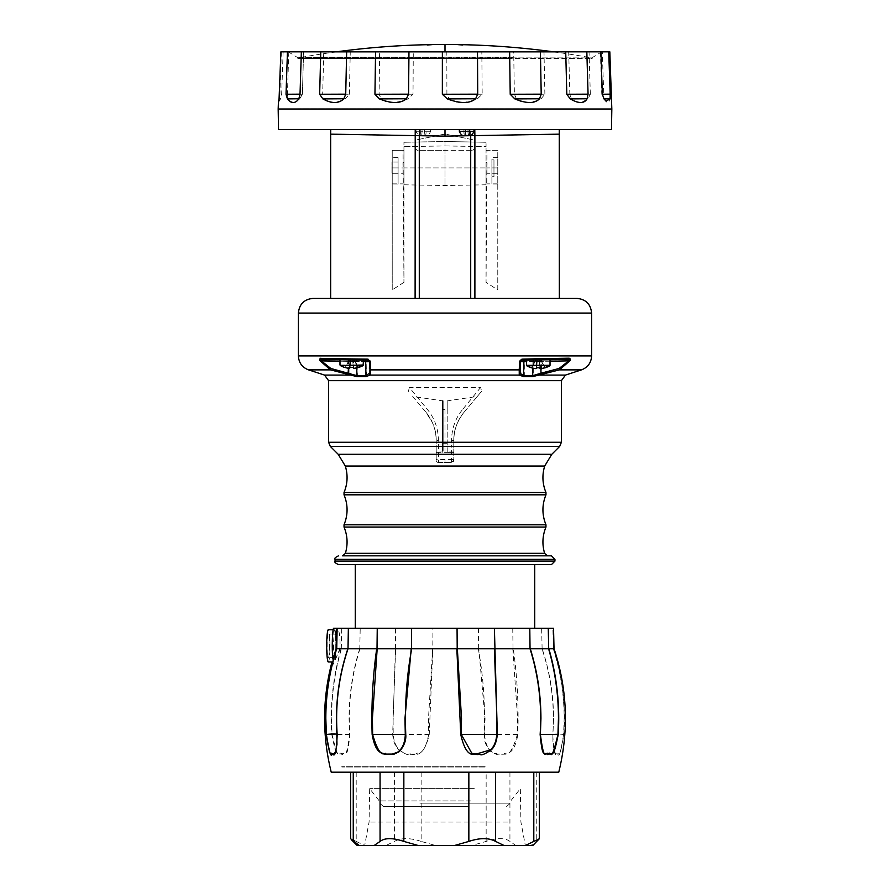 <?xml version="1.0" encoding="UTF-8"?>
<svg xmlns="http://www.w3.org/2000/svg" width="890" height="890" viewBox="0 0 890 890"><rect width="100%" height="100%" fill="white"/><g stroke="black" fill="none" stroke-linecap="round" stroke-linejoin="round"><path stroke-width="0.67" stroke-dasharray="4.45 3.34" d="M359.716 648.765C352.663 671.305 349.114 694.545 349.058 718.497L349.603 734.45C345.543 766.09 343.941 749.525 341.894 754.064C338.245 749.235 339.735 766.768 332.048 734.45L331.547 718.497C331.57 694.545 334.851 671.305 341.404 648.765L359.782 648.765L360.205 628.24L337.866 628.24C339.602 632.245 340.314 638.998 339.991 648.51L339.991 648.51M341.404 648.765L341.137 648.765C333.094 676.5 329.968 705.058 331.759 734.439C336.832 759.415 336.62 752.106 342.517 754.553C345.531 750.526 347.334 761.562 349.859 734.439C347.934 705.058 351.305 676.5 359.961 648.765L395.427 648.765L392.668 734.439C393.458 742.06 395.594 747.3 399.087 750.159C412.07 758.414 408.699 752.973 412.348 754.575C410.646 752.195 422.828 762.875 429.247 734.439L432.84 648.765L478.653 648.765L478.42 628.24L360.205 628.24M341.282 648.765L340.47 648.765M341.293 648.765L341.738 628.24M341.137 648.765L340.492 648.51M333.183 629.708L334.151 629.708A16.131 1.624 90 0 1 335.775 645.828A16.131 1.624 -90 0 1 335.219 657.955L335.497 658.989A18.768 1.891 90 0 0 334.807 628.24L337.866 628.24M335.497 658.989L339.935 648.754M333.494 628.24L334.807 628.24M335.219 657.955L332.549 661.96L333.082 657.955A16.131 1.624 -90 0 1 332.526 645.828A16.131 1.624 90 0 1 334.151 629.708M328.321 661.96A16.131 1.624 90 0 0 329.945 645.828A16.131 1.624 90 0 0 328.321 629.708M329.511 645.828A11.837 1.19 -90 0 1 328.321 657.677A11.837 1.19 -90 0 1 327.131 645.828A11.837 1.19 -90 0 1 328.321 633.991A11.837 1.19 -90 0 1 329.511 645.828M333.55 645.828A11.726 1.179 90 0 0 334.74 657.565A11.726 1.179 90 0 0 335.919 645.828A11.726 1.179 90 0 0 334.74 634.103A11.726 1.179 90 0 0 333.55 645.828M331.725 662.894L332.882 664.785L340.425 648.754M376.982 648.765L359.961 648.765M539.329 772.197L331.236 772.197M336.431 630.576L336.553 628.24M553.536 628.24L478.42 628.24M534.723 628.24L355.277 628.24L534.723 628.24M349.859 734.439L331.759 734.439M395.427 648.765L395.605 628.24M432.651 648.765L428.491 718.497L428.713 734.45C423.685 759.259 416.476 751.004 416.409 753.93L414.206 754.086C406.597 752.562 409.489 757.724 399.41 749.814C395.872 746.588 393.814 741.47 393.213 734.45L393.091 718.497L395.638 648.765L432.796 648.765L432.941 628.24M457.16 648.765L433.163 648.765M478.62 648.765L478.308 648.765C483.381 676.5 485.35 705.058 484.238 734.439C483.248 744.563 491.38 752.64 491.714 752.183L496.297 754.331L505.654 754.164C505.987 752.006 513.986 756.756 517.858 734.439C518.748 705.058 517.224 676.5 513.296 648.765L548.718 648.765M530.218 648.765L513.296 648.765M553.269 648.765C560.511 671.305 564.149 694.545 564.171 718.497L563.615 734.45C557.418 733.827 553.858 733.827 552.957 734.45L553.536 718.497C553.491 694.545 549.697 671.305 542.144 648.765L541.988 648.765C551.266 676.5 554.87 705.058 552.812 734.439C554.014 765.723 557.963 750.893 557.385 754.575C557.707 750.159 558.653 767.169 563.804 734.439C565.784 705.058 562.324 676.5 553.424 648.765L552.868 628.24M554.07 648.765L553.424 648.765M421.148 772.197L421.148 841.417L435.499 845.5L471.8 845.5L486.151 841.417C497.154 837.724 505.075 837.724 509.937 841.417L515.855 845.5L532.821 845.5M538.584 839.737L530.829 845.5M356.2 772.197L356.2 841.417L350.671 838.769M356.2 841.417L364.644 845.5L357.179 845.5M421.148 841.417C410.079 837.724 401.168 837.724 394.404 841.417L385.971 845.5L364.644 845.5M471.8 845.5L515.855 845.5M435.499 845.5L385.971 845.5M511.272 845.5L364.666 845.5L511.272 845.5M474.281 788.64L369.673 788.64L474.281 788.64M468.952 806.507L383.379 806.507L468.952 806.507M494.729 648.765L530.129 648.765M542.11 648.765L541.643 628.24M512.751 628.24L513.018 648.765M478.653 648.765L512.985 648.765M512.818 648.765L517.602 718.497L517.357 734.45L484.716 734.45L485.039 718.497L478.787 648.765M429.247 734.439L392.668 734.439M517.858 734.439L517.357 734.45C509.18 763.242 503.862 750.504 504.241 754.097L497.688 754.086L492.47 752.206C493.127 752.495 485.117 749.013 484.716 734.45L484.238 734.439M563.804 734.439L563.615 734.45C558.197 767.358 558.675 749.191 558.108 754.075L555.638 753.685L554.448 751.416L553.024 744.374L552.812 734.439M411.536 648.765L456.993 648.765M347.934 648.765L376.837 648.765M534.723 564.616L355.277 564.616L534.723 564.616M445 564.616L551.433 564.616M551.433 555.827L416.442 555.827M395.839 555.827L342.472 555.827M463.812 555.827L494.161 555.827M445 409.589L445 452.32L436.2 452.398L436.2 460.186L438.525 462.533L451.475 462.533A2.347 2.347 0 0 0 453.8 460.186L451.475 462.533L438.525 462.533L438.447 440.328C438.236 428.524 434.576 418.267 427.445 409.545L409.289 387.384L480.711 387.384L481.523 391.422L477.296 396.462L447.203 400.856L447.203 409.534L442.797 409.534L442.797 452.343L453.8 452.398L453.8 440.472L453.8 460.186L453.8 454.289L551.811 454.289M447.203 400.856L447.203 452.343L453.8 452.398L453.8 454.289M436.2 451.074L436.2 452.398L442.797 452.343L442.797 451.019L436.2 451.074L436.2 440.472L436.2 460.186A2.347 2.347 0 0 0 438.525 462.533M436.2 440.472C436.434 430.749 432.996 421.326 425.909 412.204C432.584 420.214 436.022 429.636 436.2 440.472L438.447 440.328M442.797 409.534L442.797 400.856L412.704 396.462L425.909 412.204L432.24 422.238M412.704 396.462L425.909 412.204A2.347 1.079 -40 0 1 427.445 409.545M409.289 387.384L408.477 391.422M341.415 359.771L363.432 360.15L363.432 365.312L340.28 365.823L363.131 365.823A23.451 23.451 0 0 1 358.525 367.781L358.336 367.781A23.451 23.363 180 0 1 353.998 368.616A23.451 23.363 180 0 0 358.336 367.781L354.209 360.283L357.235 365.857L354.009 360.283L353.263 360.283L354.209 360.283M356.734 367.882L356.734 361.496L339.98 361.229M319.655 360.383L321.223 360.884L321.234 359.616L322.08 359.426L368.126 360.239L367.392 359.082L320.044 358.614L319.655 360.383L330.579 369.873L357.346 376.626L366.424 376.637L370.551 375.079L369.395 373.678L366.101 375.636L357.101 375.625L349.047 373.21L349.047 361.362L357.101 361.496L357.346 376.626M324.55 375.079L350.682 375.079L350.793 373.678M522.619 359.082L521.885 360.239L568.71 359.605L569.923 358.592L522.619 359.082L521.529 359.326L521.34 360.35L522.352 360.239A1.469 1.469 90 0 0 520.917 361.696L524.321 361.651L524.321 375.625L521.073 373.678L520.594 368.482L519.382 369.873L519.916 375.079L370.551 375.079L369.395 373.678M370.752 374.534L370.785 369.873L369.561 368.482L369.561 373.144L369.561 361.696L369.561 368.482M519.727 374.612L520.917 373.21L520.439 361.696A1.469 1.469 0 0 1 521.874 360.239A1.469 1.469 0 0 0 520.439 361.696L521.34 360.35L520.439 361.696L519.66 361.195L519.382 369.873L370.785 369.873L370.329 361.195L369.561 361.696L368.627 360.328L369.561 361.696L366.101 361.651A1.469 1.035 -89 0 0 365.089 360.183L322.08 359.426L320.878 358.192M365.089 360.183L368.627 360.328L368.404 359.304L370.329 361.195M368.404 359.304L367.392 359.082M581.47 369.873L559.521 369.873L570.334 360.406L568.732 360.895L568.71 359.605L568.732 360.895L559.143 368.482L559.521 369.873L541.943 374.534L541.576 373.144L533.266 375.636L533.266 361.496L568.732 360.895M569.923 358.592L570.334 360.406M519.66 361.195L521.529 359.326M308.53 369.873L330.579 369.873L330.935 368.482L321.223 360.884L349.047 361.362L349.047 359.905M321.223 360.884L321.234 359.616L320.044 358.614M348.713 374.612L349.047 373.21L330.935 368.482M368.126 360.239A1.469 1.469 0 0 1 369.561 361.696A1.469 1.469 0 0 0 368.126 360.239M353.998 368.616L353.341 367.781L350.07 367.781L353.341 367.781L352.685 360.283L349.403 360.283L353.263 360.283L352.685 360.283L353.408 368.616L352.685 360.283L353.408 368.616L353.998 368.616L353.263 360.283L353.998 368.616M350.07 367.781L349.414 368.616L350.004 368.616L350.727 360.283L350.07 367.781M348.591 368.527A23.451 23.363 180 0 0 349.414 368.616L350.137 360.283L349.414 368.616A23.451 23.363 0 0 1 345.075 367.781A23.451 23.363 180 0 0 348.591 368.527M345.075 367.781L349.403 360.283L345.075 367.781M358.336 367.781L357.235 365.857L358.336 367.781M539.585 373.678L539.696 375.079L533.021 376.637L533.266 375.636L524.321 375.625L523.999 376.626L519.916 375.079L521.073 373.678M523.999 376.626L533.021 376.637M521.885 360.239L567.92 359.449L569.122 358.203M528.004 360.139L548.585 359.782L528.004 360.127M540.797 360.172L538.294 360.172L540.797 360.172L545.114 367.659A23.451 23.451 0 0 0 549.72 365.701L526.568 365.189L550.02 365.189L550.02 359.749L548.585 359.782M544.925 367.659A23.451 23.363 180 0 1 540.586 368.493A23.451 23.363 180 0 0 544.925 367.659L540.597 360.172L544.925 367.659M540.586 368.493L539.93 367.659L536.659 367.659L539.93 367.659L539.273 360.172L539.996 368.493L539.273 360.172L539.996 368.493L540.586 368.493L539.863 360.172L540.586 368.493M536.659 367.659L536.003 368.493L536.592 368.493L537.315 360.172L535.991 360.172L538.294 360.172L537.315 360.172L536.659 367.659M535.179 368.404A23.451 23.363 180 0 0 536.003 368.493L536.737 360.172L536.003 368.493A23.451 23.363 0 0 1 531.664 367.659A23.451 23.363 180 0 0 535.179 368.404M531.664 367.659L535.991 360.172L531.664 367.659M565.45 375.079L539.696 375.079L541.943 374.534M540.953 368.605L540.953 361.362L532.899 361.496L532.899 368.126M520.594 368.482L520.439 364.043M520.439 368.482L520.439 372.899M526.869 365.846L549.72 365.846M541.409 368.549A23.451 23.363 180 0 0 544.925 367.804L540.797 360.317L543.823 365.89L540.597 360.317L539.863 360.317L540.797 360.317M539.996 368.649L540.586 368.649L539.996 368.649L540.586 368.649L539.863 360.317L540.586 368.649L539.996 368.649L539.273 360.317L535.991 360.317L539.863 360.317L539.273 360.317L539.93 367.804L539.273 360.317L539.93 367.804L536.659 367.804L536.003 368.649L536.737 360.317L536.003 368.649L536.592 368.649L536.003 368.649A23.451 23.363 180 0 1 535.179 368.549M535.791 360.317L531.664 367.804M544.925 367.804L543.823 365.89L544.925 367.804M537.315 360.317L536.659 367.804L537.315 360.317M458.906 298.395L431.094 298.395M559.343 298.395L330.657 298.395M474.893 135.614L559.309 134.145L445 136.137L420.67 135.714L420.77 129.517L330.935 129.528L559.265 129.528M415.107 135.614L420.67 135.714M403.949 282.341L392.223 289.884L392.223 150.332L403.949 150.332L403.949 282.341L403.003 150.332L392.223 150.332L392.223 289.884M497.777 289.884L497.777 173.784L491.914 173.784L497.777 173.784L497.777 184.052L497.777 167.921L491.914 167.921L491.914 184.052L491.914 167.921L497.777 167.921L497.777 157.663L497.777 173.784L497.777 150.332L486.051 150.332L486.051 282.341L497.777 289.884L497.777 150.332L486.997 150.332L486.051 282.341M474.782 129.54L559.265 129.528L445 129.517L445 136.137M611.475 129.528L278.526 129.528M467.973 129.54L459.351 129.54L467.973 129.54L467.973 131.297L473.981 131.297M422.027 129.517L430.649 129.517L422.027 129.517L422.027 131.275L416.019 131.275L420.581 131.275L420.581 129.517M330.735 129.528L415.218 129.54M445 129.517L420.77 129.517M474.314 146.45L474.314 140.064L447.169 134.435L474.314 140.064L474.314 129.517L415.686 129.517L474.314 129.517L474.314 148.864L472.857 150.332L474.314 148.864L474.314 146.45L486.051 146.65L486.051 142.255L486.051 146.65L445 145.927L445 185.509L445 150.332L472.857 150.332L417.143 150.332L415.686 148.864L417.143 150.332L445 150.332M611.831 109.003L278.17 109.003M281.362 51.831L279.894 94.24L278.848 100.359M288.805 51.82L287.425 94.151L302.311 94.24L299.685 98.879C293.455 103.73 289.55 103.685 287.982 98.757L287.425 94.151M302.4 94.251L303.579 51.82L302.4 94.251L299.63 98.901L287.982 98.757M349.403 94.24L350.248 51.82L323.726 51.82L322.681 94.14L349.403 94.24L345.276 98.879C334.974 103.718 327.898 103.674 324.049 98.746L322.681 94.14M350.248 51.82L379.618 51.82L379.096 94.14L381.031 98.746C386.483 103.663 395.505 103.707 408.121 98.879L413.016 94.229L413.294 51.82L446.813 51.82L446.902 94.14L449.072 98.746C455.168 103.663 464.58 103.707 477.329 98.879L482.169 94.229L481.835 51.82L513.686 51.82L514.375 94.14L544.891 94.24L540.964 98.879C530.24 103.73 522.063 103.685 516.411 98.746L514.375 94.14M544.88 94.24L543.99 51.82L553.513 51.82L336.476 51.82M590.337 94.24L589.035 51.82L568.699 51.82L569.856 94.14L590.337 94.24L587.99 98.879L582.783 101.705C578.022 103.14 574.228 102.161 571.402 98.746L569.856 94.14M610.662 94.24L609.183 51.831L602.308 51.831L603.743 94.151L610.662 94.24L610.306 98.89C608.649 103.696 606.724 103.652 604.533 98.757L603.743 94.151M379.618 51.82L413.294 51.82M481.835 51.82L446.813 51.82M513.686 51.82L543.99 51.82M512.151 58.518L297.916 58.529L512.151 58.518M445 58.551L591.505 58.529L445 58.551M445 51.843L445 57.906L298.506 57.895L591.494 57.895L445 57.883L445 44.5M403.949 142.255L415.686 142.044L415.686 140.064L442.831 134.435L447.169 134.423L442.831 134.435L415.686 140.064L415.686 129.517L415.686 148.864L415.686 146.45L403.949 146.65L403.949 142.255L403.949 146.65L445 145.927L445 141.532L403.949 142.255L445 141.532L486.051 142.255L445 141.532L415.686 142.044L415.686 146.45M486.051 167.921L486.051 146.65L486.051 184.797L486.051 167.921L403.949 167.921L403.949 146.65L403.949 184.797L403.949 167.921L486.051 167.921M486.051 173.072L486.051 162.058L486.051 173.072M403.949 173.072L403.949 162.058L403.949 173.072M403.048 173.072L402.947 162.781L403.003 173.784L403.949 173.784M403.949 162.058L402.947 162.781M403.949 150.332L403.003 150.332M392.223 173.784L398.086 173.784L398.086 162.058L398.086 184.052L398.086 167.921L398.086 173.784L392.223 173.784L392.223 167.921L392.223 184.052L392.223 173.784L402.692 173.784M392.223 167.921L398.086 167.921L398.086 157.663L398.086 167.921L392.223 167.921L392.223 157.663L392.223 167.921L402.692 167.921M391.934 173.072L391.934 162.058L391.934 173.072M486.952 173.072L487.053 162.781L486.997 173.784L486.051 173.784M486.051 162.058L487.053 162.781M486.051 150.332L486.997 150.332M491.914 175.642L491.914 159.132L491.914 175.642M493.961 160.2L493.961 176.721L493.961 160.2M340.28 365.523L363.131 365.523M354.821 368.226A23.451 23.363 180 0 0 358.336 367.481L354.209 359.994L357.235 365.556L354.009 359.994L353.263 359.994L354.209 359.994M353.408 368.315L353.998 368.315L353.408 368.315L353.998 368.315L353.263 359.994L353.998 368.315L353.408 368.315L352.685 359.994L349.403 359.994L353.263 359.994L352.685 359.994L353.341 367.481L352.685 359.994L353.341 367.481L350.07 367.481L349.414 368.315L350.137 359.994L349.414 368.315L350.004 368.315L349.414 368.315A23.451 23.363 180 0 1 348.591 368.226M349.203 359.994L345.075 367.481M358.336 367.481L357.235 365.556L358.336 367.481M350.727 359.994L350.07 367.481L350.727 359.994M477.296 396.462L464.091 412.204C457.004 421.326 453.566 430.749 453.8 440.472C453.978 429.636 457.416 420.214 464.091 412.204A2.347 1.079 -140 0 0 462.555 409.545C455.424 418.267 451.764 428.524 451.553 440.328L451.553 444.989L436.2 444.989M453.8 451.074L447.203 451.019M447.203 409.534L447.203 452.343L445 452.32M480.711 387.384L462.555 409.545M453.8 444.989L451.553 444.989L451.553 459.596L436.2 459.596M445 459.652L445 462.589M453.8 459.596L451.553 459.596L451.475 462.533M481.523 391.422L464.091 412.204M485.106 767.002L341.793 767.002L485.106 767.002M485.128 766.691L341.76 766.691L485.128 766.691M310.198 109.014L605.067 109.003L310.198 109.014M519.148 108.992L282.575 109.003L519.148 108.992M519.148 108.891L282.586 108.903L519.148 108.891M536.748 772.197L536.748 841.417M509.937 772.197L509.937 841.417M394.404 772.197L394.404 841.417M486.151 841.417L486.151 772.197M507.623 822.048L369.083 822.048L507.623 822.048M470.554 800.9L379.251 800.9L470.554 800.9M419.913 803.881L509.536 803.881L419.913 803.881M335.052 561.101L554.948 561.101M554.948 559.343L335.052 559.343M345.342 553.469L544.658 553.469M544.624 553.324L345.376 553.324M344.03 527.058L545.971 527.058M344.03 524.777L545.971 524.777M344.03 494.807L545.971 494.807M344.03 492.515L545.971 492.515M544.691 466.049L345.309 466.049M338.189 454.289L436.2 454.289M559.677 446.413L330.324 446.413M328.599 442.274L561.401 442.274M561.401 380.653L328.599 380.653M298.406 355.933L591.594 355.933M339.98 359.76L348.446 359.905L348.424 368.204M348.446 359.905L363.432 360.161M355.722 360.027A1.469 1.035 -89 0 1 356.734 361.496L363.432 361.607M366.424 376.637L366.101 361.651L357.101 361.496A1.469 1.035 91 0 0 356.1 360.027M361.729 365.823A23.451 20.581 90 0 1 354.821 368.527M567.92 359.449L541.554 359.905L541.576 373.144L559.143 368.482M541.554 359.905L525.334 360.183A1.469 1.035 89 0 0 524.321 361.651L533.266 361.496A1.469 1.035 -91 0 1 534.278 360.027M525.334 360.183L522.352 360.239M548.318 365.701A23.451 20.581 90 0 1 541.409 368.404M533.9 360.027A1.469 1.035 -91 0 0 532.899 361.496L526.568 361.596M540.953 359.905L540.953 361.362L550.02 361.207M526.568 365.334L550.02 365.334M591.594 313.058L298.406 313.058M469.33 135.714L469.23 129.517M345.276 98.879L324.049 98.746M413.016 94.229L379.096 94.14M408.121 98.879L381.031 98.746M482.169 94.229L446.902 94.14M477.329 98.879L449.072 98.746M540.964 98.879L516.411 98.746M587.99 98.879L571.402 98.746M610.306 98.89L604.533 98.757M512.54 57.216L297.071 57.227L512.54 57.216M462.956 45.368A808.053 387.406 90 0 0 445.033 44.5M427.044 45.368A808.053 387.406 90 0 1 444.967 44.5M459.351 131.297L467.973 131.297A4.105 0.556 -90 0 0 468.541 135.402L469.864 135.402M463.913 129.54L463.913 131.297A4.105 0.556 -90 0 0 464.469 135.402L468.541 135.402M424.652 129.517L424.652 131.275L430.649 131.275L422.027 131.275A4.105 0.556 -90 0 1 421.459 135.38L425.531 135.38A4.105 0.556 90 0 0 426.088 131.275L426.088 129.517M421.148 135.38A4.105 0.556 -90 0 1 420.581 131.275L424.652 131.275A4.105 0.556 90 0 0 425.209 135.38M470.71 135.313L470.599 129.54M392.223 183.874L402.747 183.874M497.777 167.921L487.308 167.921M497.777 173.784L487.308 173.784M497.777 183.874L487.253 183.874M339.98 365.011L363.432 365.011M447.203 443.253L442.797 443.253M451.553 440.328L453.8 440.472M331.97 661.96L332.549 661.96M334.74 657.565L328.321 657.677M334.74 634.103L328.321 633.991M333.016 658.177L332.804 658.945M506.621 806.507L509.536 803.881L510.749 800.9L520.327 788.64L520.917 822.048L525.334 845.5M383.379 806.507L380.464 803.881L379.251 800.9L369.673 788.64L369.083 822.048L364.666 845.5M339.98 359.738L340.28 365.823A23.451 23.451 0 0 0 344.886 367.781L349.203 360.283M526.568 360.15L526.869 365.701A23.451 23.451 0 0 0 531.475 367.659L535.791 360.172M283.131 51.831L281.652 94.284L280.506 98.946L278.425 102.328M600.383 51.831L601.785 94.284L603.832 98.935L606.101 101.204M592.084 58.529L592.929 57.227L601.718 51.831M288.282 51.831L297.071 57.227L297.916 58.529M336.342 51.843A808.053 808.053 0 0 0 298.506 57.895L298.495 58.529M553.658 51.843A808.053 808.053 0 0 1 591.494 57.895L591.505 58.529M416.019 129.517L416.019 131.275C417.499 134.824 419.312 136.192 421.459 135.38M430.649 129.517L430.649 131.275C429.08 134.824 427.378 136.192 425.531 135.38M403.949 184.797L445 185.509L486.051 184.797M486.051 142.255L445 141.532M398.086 157.663L392.223 157.663M398.086 184.052L392.223 184.052M398.086 162.058L391.934 162.058M398.086 173.784L391.934 173.784M497.777 184.052L491.914 184.052M497.777 157.663L491.914 157.663M493.961 159.132L491.914 159.132M493.961 176.721L491.914 176.721M607.425 109.003L282.575 109.003"/><path stroke-width="1.33" d="M336.464 628.24L333.494 628.24A18.768 1.891 90 0 0 332.804 658.989L336.253 648.51L336.464 628.24L337.132 628.24L336.732 648.765C329.489 671.305 325.851 694.545 325.829 718.497L326.385 734.45C331.803 767.358 331.325 749.191 331.892 754.075L334.362 753.685L335.552 751.416L336.976 744.374L336.464 718.497C336.509 694.545 340.314 671.305 347.857 648.765L347.934 648.765M333.183 629.708L328.321 629.708A16.131 1.624 90 0 0 326.697 645.828A16.131 1.624 90 0 0 328.321 661.96L331.97 661.96M337.132 628.24L348.357 628.24L348.012 648.765C338.734 676.5 335.13 705.058 337.188 734.439C335.986 765.723 332.037 750.893 332.615 754.575C332.293 750.159 331.347 767.169 326.196 734.439C324.216 705.058 327.676 676.5 336.576 648.765L333.016 658.177M395.116 648.765L376.704 648.765C372.776 676.5 371.252 705.058 372.142 734.439C376.014 756.745 384.013 752.017 384.347 754.164L393.703 754.331L398.286 752.183C398.62 752.64 406.752 744.574 405.762 734.439C404.65 705.058 406.619 676.5 411.692 648.765L478.308 648.765M331.725 662.894C322.369 699.295 322.213 735.73 331.236 772.197L558.764 772.197L539.329 772.197L539.329 838.769L532.821 845.5L525.356 845.5L539.329 838.769M554.025 648.765L553.536 628.24L494.395 628.24L497.332 734.439C496.542 742.06 494.406 747.3 490.913 750.159C478.453 758.236 481.301 753.073 478.03 754.575L473.78 754.275C468.251 755.12 463.901 748.512 460.753 734.439L456.837 648.765M348.012 648.765L376.704 648.765M348.357 628.24L494.395 628.24M541.988 648.765L530.129 648.765M548.262 628.24L548.707 648.765L554.07 648.765C567.42 689.461 568.977 730.612 558.764 772.197M548.863 648.765C556.906 676.5 560.033 705.058 558.241 734.439C553.168 759.415 553.38 752.106 547.484 754.553C544.469 750.526 542.666 761.562 540.141 734.439C542.066 705.058 538.695 676.5 530.039 648.765L529.795 628.24M494.885 648.765L530.039 648.765M380.063 772.197L380.063 841.417C384.925 837.724 392.846 837.724 403.849 841.417L418.2 845.5L454.501 845.5L468.852 841.417C479.921 837.724 488.832 837.724 495.597 841.417L504.029 845.5L525.356 845.5M380.063 841.417L374.145 845.5L418.2 845.5M350.671 772.197L350.671 838.769L359.171 845.5L374.145 845.5M351.416 839.737L357.179 845.5L359.171 845.5M504.029 845.5L454.501 845.5M457.349 648.765L461.51 718.497L461.287 734.45L471.778 753.24L476.083 754.086L490.59 749.814C494.139 746.554 496.208 741.426 496.787 734.45L496.909 718.497L494.362 648.765L457.204 648.765L457.06 628.24M460.753 734.439L497.332 734.439M548.707 648.765L530.24 648.765M530.284 648.765C537.337 671.305 540.886 694.545 540.942 718.497L540.397 734.45L557.952 734.45L558.453 718.497C558.431 694.545 555.149 671.305 548.596 648.765M540.141 734.439L540.397 734.45C544.457 766.09 546.059 749.525 548.106 754.064C551.755 749.235 550.265 766.768 557.952 734.45L558.241 734.439M411.58 628.24L411.536 648.765M377.182 648.765L372.398 718.497L372.643 734.45C380.82 763.242 386.138 750.504 385.759 754.097L392.312 754.086L397.53 752.206C396.873 752.495 404.883 749.002 405.284 734.45L404.961 718.497L411.213 648.765L376.837 648.765M377.249 628.24L377.015 648.765M372.142 734.439L405.762 734.439M347.857 648.765L336.732 648.765M326.196 734.439L326.385 734.45C332.582 733.827 336.142 733.827 337.043 734.45L337.188 734.439M355.277 628.24L355.277 564.616L551.433 564.616L554.948 561.101L335.052 561.101C334.162 561.957 335.33 563.125 338.567 564.616L445 564.616M534.723 628.24L534.723 564.616M355.277 564.616L338.567 564.616M416.442 555.827L551.433 555.827L554.948 559.343L554.948 561.101M344.03 527.058L344.03 524.777L545.971 524.777L545.971 527.058L344.03 527.058C347.567 535.658 348.012 544.413 345.376 553.324L544.624 553.324L345.342 553.469L342.472 555.827L463.812 555.827M494.161 555.827L395.839 555.827M591.594 355.933L298.406 355.933L298.406 313.058L591.594 313.058L591.594 355.933C591.227 362.764 587.856 367.403 581.47 369.873L559.421 369.873L559.065 368.482L568.777 360.884L568.766 359.616L567.92 359.426L521.874 360.239L522.608 359.082L569.122 358.192L569.956 358.614L568.766 359.616L568.777 360.884L570.345 360.383L559.421 369.873L532.654 376.626L523.576 376.637L519.449 375.079L520.606 373.678L523.899 375.636L532.899 375.625L540.953 373.21L540.953 368.605M561.401 380.653L561.401 442.274L328.599 442.274L328.599 380.653L561.401 380.653L565.45 375.079L539.318 375.079L539.207 373.678M519.248 374.534L519.215 369.873L370.618 369.873L369.406 368.482L369.561 361.696L368.66 360.339L369.561 361.696L370.34 361.195L370.084 375.079L519.449 375.079L520.606 373.678M519.671 361.195L520.439 361.696L521.596 359.304L519.671 361.195L519.215 369.873L520.439 368.482L520.439 372.899M521.273 360.361L520.439 361.696L520.439 368.482L520.439 364.043M521.596 359.304L522.608 359.082M570.345 360.383L569.956 358.614M370.273 374.612L369.083 373.21L370.084 375.079L366.001 376.626L356.979 376.637L330.479 369.873L319.666 360.406L321.268 360.895L321.29 359.605L320.077 358.592L319.666 360.406M320.077 358.592L367.381 359.082L370.34 361.195M367.381 359.082L368.115 360.239L368.471 359.326M341.415 359.782L368.115 360.239L322.08 359.449L320.878 358.203M339.98 359.76L321.29 359.605L321.268 360.895L330.858 368.482L356.734 375.636L365.679 375.625L368.927 373.678M367.648 360.239A1.469 1.469 -90 0 1 369.083 361.696L365.679 361.651L366.001 376.626M328.599 380.653L324.55 375.079L350.304 375.079L350.415 373.678M348.057 374.534L348.424 368.204M298.406 355.933C298.773 362.764 302.144 367.403 308.53 369.873L330.479 369.873L330.858 368.482M541.287 374.612L540.953 373.21L559.065 368.482M526.568 361.596L520.439 361.696M528.004 360.127L548.585 359.771L528.004 360.127M526.568 360.15L526.568 365.334L550.02 365.334L550.02 359.738L548.585 359.771M567.92 359.426L569.122 358.192M550.02 365.334L526.869 365.846A23.451 23.451 0 0 0 531.475 367.804L531.664 367.804A23.451 23.363 180 0 0 535.179 368.549M549.72 365.846A23.451 23.451 0 0 1 545.114 367.804L544.925 367.804A23.451 23.363 180 0 1 540.586 368.649A23.451 23.363 180 0 0 541.409 368.549A23.451 20.581 90 0 0 548.318 365.846M540.586 368.649L539.93 367.804L536.659 367.804L536.003 368.649A23.451 23.363 0 0 1 531.664 367.804M539.93 367.804L539.996 368.649L539.93 367.804M591.594 313.058C590.726 304.146 585.843 299.262 576.942 298.395L313.058 298.395L330.657 298.395L330.657 134.145L419.29 135.692L419.29 298.395M576.942 298.395L559.343 298.395L559.265 129.528M445 129.54L445 136.137L470.71 135.692L470.71 298.395M445 136.137L419.29 135.692L419.401 129.54M474.893 298.395L474.893 135.614L559.343 134.145M278.526 129.528L611.475 129.528L611.831 109.003L278.17 109.003L278.526 129.528M322.859 98.901C331.792 103.752 338.801 103.707 343.885 98.768L322.859 98.901L319.655 94.251L320.767 51.843L301.354 51.831L300.03 94.162L298.84 98.768C295.502 103.663 291.686 103.707 287.403 98.89L286.035 94.251L287.448 51.831L280.895 51.831L279.071 98.757C278.114 103.685 278.17 103.73 279.215 98.89M278.848 100.359L278.425 102.328M281.362 51.831L323.726 51.82M336.476 51.82L568.699 51.82M589.035 51.82L602.308 51.831M609.183 51.831L609.828 51.831L608.727 51.831L610.184 94.151L602.33 94.251L600.939 51.831L586.833 51.831L588.067 94.162L566.808 94.251L570.256 98.901C578.734 103.752 584.352 103.707 587.089 98.768L588.067 94.162M602.33 94.251L604.032 98.89L606.101 101.204L610.084 98.757L610.184 94.151M566.808 94.251L565.729 51.843L540.419 51.843L541.209 94.162L510.215 94.262L514.832 98.901C526.58 103.752 534.812 103.707 539.518 98.768L541.209 94.162M510.215 94.262L509.636 51.843L477.496 51.843L477.719 94.162L442.352 94.262L447.325 98.901C460.319 103.752 469.753 103.707 475.616 98.768L477.719 94.162M442.352 94.262L442.375 51.843L408.966 51.843L408.566 94.162L406.418 98.768C400.444 103.718 391.455 103.763 379.418 98.901L374.946 94.262L375.569 51.843L346.655 51.843L345.721 94.162L319.655 94.251M343.885 98.768L345.721 94.162M540.419 51.843L509.636 51.843M477.496 51.843L442.375 51.843M408.966 51.843L375.569 51.843M346.655 51.843L320.767 51.843M301.354 51.831L287.448 51.831M608.727 51.831L600.383 51.831M586.833 51.831L565.729 51.843M553.658 51.843A808.053 808.053 0 0 0 445.033 44.5A808.053 387.406 90 0 0 445 44.5L445 51.843M474.782 129.54L474.893 135.614L470.71 135.313M363.432 360.161L363.131 365.523L340.28 365.523A23.451 23.451 0 0 0 344.886 367.481L345.075 367.481A23.451 23.363 180 0 0 348.591 368.226M363.131 365.523A23.451 23.451 0 0 1 358.525 367.481L358.336 367.481A23.451 23.363 180 0 1 353.998 368.315A23.451 23.363 180 0 0 354.821 368.226A23.451 20.581 90 0 0 361.729 365.523M353.998 368.315L353.341 367.481L350.07 367.481L349.414 368.315A23.451 23.363 0 0 1 345.075 367.481M353.341 367.481L353.408 368.315L353.341 367.481M442.797 400.856L442.797 451.019M533.8 772.197L533.8 841.417M495.597 772.197L495.597 841.417M468.852 772.197L468.852 841.417M403.849 772.197L403.849 841.417M353.252 772.197L353.252 841.417M335.052 561.101L335.052 559.343L554.948 559.343M545.971 524.777C541.921 514.787 541.921 504.797 545.971 494.807L344.03 494.807L344.03 492.515C347.589 483.849 348.023 475.026 345.309 466.049L544.691 466.049L551.811 454.289L338.189 454.289L330.324 446.413L559.677 446.413L561.401 442.274M545.971 494.807L545.971 492.515L344.03 492.515M532.654 376.626L532.899 368.126M523.576 376.637L523.899 361.651A1.469 1.035 89 0 1 524.911 360.183M369.406 368.482L369.561 361.696M339.98 361.229L321.268 360.895M364.666 360.183A1.469 1.035 -89 0 1 365.679 361.651L363.432 361.607M356.979 376.637L356.734 367.882M568.777 360.884L550.02 361.207M415.107 298.395L415.218 129.54M514.832 98.901L539.518 98.768M447.325 98.901L475.616 98.768M374.946 94.262L408.566 94.162M379.418 98.901L406.418 98.768M286.035 94.251L300.03 94.162M287.403 98.89L298.84 98.768M603.932 98.912L610.084 98.757M570.256 98.901L587.089 98.768M444.967 44.5A808.053 387.406 90 0 1 445 44.5A808.053 808.053 0 0 0 336.342 51.843M473.981 129.54L473.981 131.297L469.419 131.297L469.419 129.54M465.348 129.54L465.348 131.297L459.351 131.297C460.831 134.846 462.644 136.215 464.791 135.402L464.469 135.402M469.864 135.402L468.852 135.402A4.105 0.556 90 0 0 469.419 131.297L465.348 131.297A4.105 0.556 90 0 1 464.791 135.402L468.852 135.402L464.791 135.402M363.432 365.011L340.28 365.523M335.052 559.343C334.162 558.486 335.33 557.307 338.567 555.827M544.658 553.469L547.528 555.827M344.03 524.777C348.079 514.787 348.079 504.797 344.03 494.807M545.971 492.515C542.411 483.849 541.977 475.026 544.691 466.049M324.55 375.079L308.53 369.873M565.45 375.079L581.47 369.873M298.406 313.058C299.274 304.146 304.157 299.262 313.058 298.395M278.403 102.294L278.17 109.003M609.828 51.831L611.831 109.003M459.351 129.54L459.351 131.297M473.981 131.297C472.412 134.846 470.699 136.215 468.852 135.402M330.735 129.528L330.657 134.145M339.98 359.749L339.98 365.011M328.599 442.274L330.324 446.413M551.811 454.289L559.677 446.413M345.309 466.049L338.189 454.289M545.971 527.058C542.433 535.658 541.988 544.413 544.624 553.324"/></g></svg>
